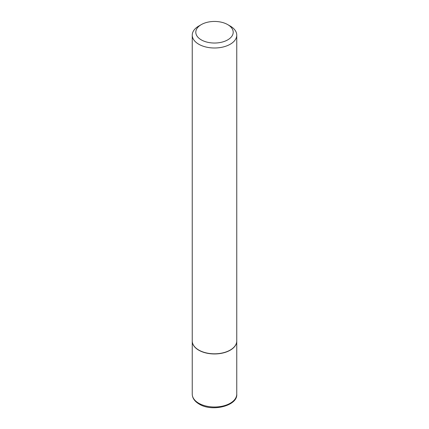 <?xml version="1.0" encoding="UTF-8"?>
<svg xmlns="http://www.w3.org/2000/svg" width="429" height="429" viewBox="0 0 429 429"><rect width="100%" height="100%" fill="white"/><g stroke="black" fill="none" stroke-linecap="round" stroke-linejoin="round"><path stroke-width="0.64" d="M192.251 341.034A22.254 12.849 0 0 0 192.246 341.109A22.254 12.849 0 0 0 198.766 350.193A22.254 12.849 0 0 0 223.016 352.976A22.254 12.849 0 0 0 236.754 341.109A22.254 12.849 0 0 0 236.749 341.034M198.831 350.085A22.072 12.747 0 0 0 198.89 350.118A22.072 12.747 0 0 0 230.11 350.118L230.234 350.048A22.254 12.849 0 0 0 236.754 340.964L236.754 35.146A22.254 12.849 0 0 0 230.234 26.062L227.719 24.609A18.694 10.789 0 0 0 201.281 24.609L201.281 24.609A18.694 10.789 0 0 0 201.281 39.87A18.694 10.789 0 0 0 227.719 39.87A18.694 10.789 0 0 0 227.719 24.609M198.766 26.062L201.281 24.609L198.766 26.062A22.254 12.849 0 0 0 192.246 35.146L192.246 340.964A22.254 12.849 0 0 0 198.766 350.048A22.254 12.849 0 0 0 230.234 350.048L230.11 350.118M192.246 35.146A22.254 12.849 0 0 0 205.984 47.018A22.254 12.849 0 0 0 230.234 44.235A22.254 12.849 0 0 0 236.754 35.146M236.754 394.16C237.848 405.775 212.092 412.285 199.136 404.059C194.637 401.378 192.342 398.08 192.246 394.16A22.254 12.849 0 0 0 198.766 403.244A22.254 12.849 0 0 0 223.016 406.032A22.254 12.849 0 0 0 236.754 394.16L236.754 341.109M192.246 394.16L192.246 341.109"/></g></svg>
